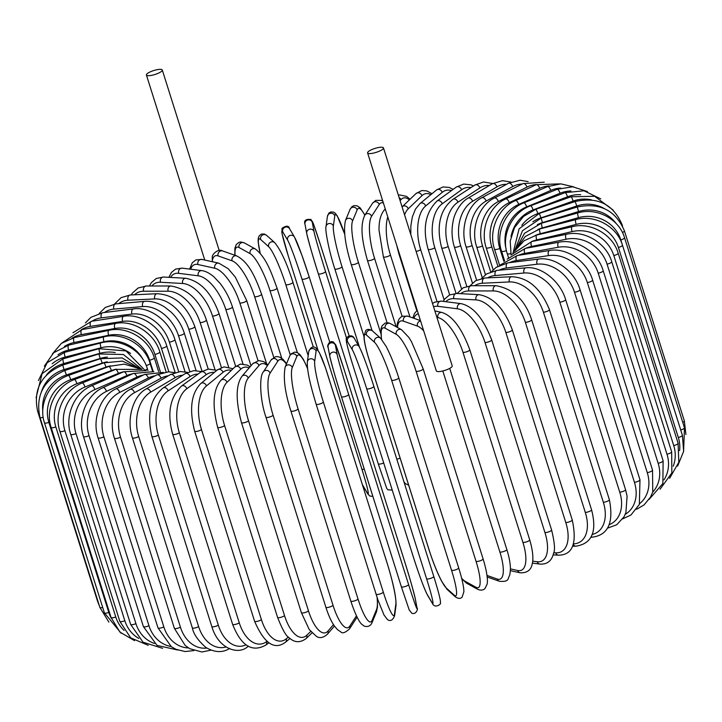 <?xml version="1.0" encoding="UTF-8"?>
<svg xmlns="http://www.w3.org/2000/svg" width="722" height="722" viewBox="0 0 722 722"><rect width="100%" height="100%" fill="white"/><g stroke="black" fill="none" stroke-linecap="round" stroke-linejoin="round"><path stroke-width="1.08" d="M151.277 71.433A8.321 2.067 162.5 0 1 162.288 70.016A8.321 2.067 162.5 0 1 157.432 73.599A8.321 2.067 162.5 0 1 146.422 75.016A8.321 2.067 162.5 0 1 151.277 71.433M273.764 357.399L254.631 296.706A34.033 10.352 -112.2 0 0 232.114 260.832L218.116 255.904A34.033 10.352 -112.2 0 0 212.313 260.543L212.71 261.806M212.313 260.543L212.277 257.014C211.79 254.893 217.927 248.088 222.71 250.976A3.781 3.475 109.4 0 0 218.116 255.904M372.453 149.319A8.321 2.067 162.5 0 1 383.463 147.893A8.321 2.067 162.5 0 1 378.617 151.485A8.321 2.067 162.5 0 1 367.597 152.902A8.321 2.067 162.5 0 1 372.453 149.319M383.463 147.893L452.207 365.901A8.321 2.067 162.5 0 1 447.351 369.493A8.321 2.067 162.5 0 1 436.332 370.909L367.597 152.902M124.843 620.749A3.781 0.939 162.5 0 1 119.834 621.389L59.908 431.332A3.781 0.939 -17.5 0 0 64.917 430.691L124.843 620.749A34.033 31.299 109.4 0 0 138.768 638.41M59.908 431.332C53.536 412.948 64.339 389.672 82.191 383.003A3.781 1.146 67.8 0 1 85.025 387.001A34.033 31.299 109.4 0 0 64.917 430.691M82.191 383.003L115.547 369.402A3.781 1.146 67.8 0 1 118.381 373.4L85.025 387.001M146.358 370.585L123.706 371.749A34.033 31.299 109.4 0 0 118.381 373.4M116.215 369.141A34.033 32.084 118.9 0 0 111.396 370.567L76.938 383.689A34.033 32.084 118.9 0 0 55.847 426.946L115.773 617.003A3.781 0.939 162.5 0 1 111.062 617.527L119.978 632.147L134.536 640.631M115.773 617.003A34.033 32.084 118.9 0 0 124.121 630.432M111.062 617.527L51.145 427.469A3.781 0.939 -17.5 0 0 55.847 426.946M138.723 368.428L124.22 364.114L108.941 366.424A3.781 0.839 69.1 0 1 111.396 370.567M108.941 366.424L74.492 379.546A3.781 0.839 69.1 0 1 76.938 383.689M110.574 365.846A34.033 32.625 132.1 0 0 105.999 367.119L70.72 379.664A34.033 32.625 132.1 0 0 48.879 422.397L108.805 612.455A3.781 0.939 162.5 0 1 104.401 612.87L121.233 633.329M108.805 612.455A34.033 32.625 132.1 0 0 111.323 618.321M104.401 612.87L44.475 422.812A3.781 0.939 -17.5 0 0 48.879 422.397M138.985 368.518L122.406 361.126L103.941 362.832A3.781 0.532 70.4 0 1 105.999 367.119M103.941 362.832L68.653 375.377A3.781 0.532 70.4 0 1 70.72 379.664M102.704 607.491A3.781 0.939 162.5 0 1 99.889 607.437L108.851 622.102M107.181 361.848A34.033 32.914 149.5 0 0 102.253 363.085L66.406 374.953A34.033 32.914 149.5 0 0 42.797 411.17M99.889 607.437L39.963 417.388A3.781 0.939 -17.5 0 0 43.203 417.334M140.221 368.96L122.171 357.932L100.575 358.672L102.253 363.085M100.575 358.672L64.727 370.53L66.406 374.953M98.039 601.561A3.781 0.939 162.5 0 1 97.569 601.291L99.446 606.047M107.361 357.083A34.033 32.95 169.4 0 0 100.159 358.491L64.032 369.592A34.033 32.95 169.4 0 0 41.533 391.459M97.569 601.291L37.643 411.233A3.781 0.939 -17.5 0 0 38.645 411.54M142.135 369.502L123.372 354.511L98.878 353.951L100.159 358.491M98.878 353.951L62.742 365.052L64.032 369.592M115.24 352.553A34.033 32.743 -172.1 0 0 99.762 353.374L63.608 363.626A34.033 32.743 -172.1 0 0 46.334 375.106M144.707 370.079L126.007 350.919L98.869 348.717L99.762 353.374M98.869 348.717L62.724 358.96L63.608 363.626M130.592 353.455A34.033 32.282 -157.6 0 0 101.035 347.769L65.151 357.092A34.033 32.282 -157.6 0 0 52.228 363.753M147.965 370.648L147.315 368.581A3.781 0.939 162.5 0 1 145.14 370.196M147.315 368.581C141.999 349.872 119.518 337.517 100.538 343.004A3.781 0.74 75.4 0 0 101.035 347.769M100.538 343.004L64.655 352.318A3.781 0.74 75.4 0 0 65.151 357.092M143.407 360.116A34.033 31.578 -147.1 0 0 103.995 341.723L68.635 350.044A34.033 31.578 -147.1 0 0 57.977 354.755M152.613 371.343L150.095 363.365A3.781 0.939 162.5 0 1 146.214 365.558M150.095 363.365C144.77 344.647 122.496 331.903 103.896 336.858A3.781 1.056 76.8 0 0 103.995 341.723M103.896 336.858L68.536 345.179A3.781 1.056 76.8 0 0 68.635 350.044M153.163 371.478L149.607 360.197A34.033 30.631 -139.4 0 0 108.598 335.288L74.05 342.535A34.033 30.631 -139.4 0 0 64.393 346.425M158.632 371.595L154.291 357.805A3.781 0.939 162.5 0 1 149.607 360.197M154.291 357.805C148.949 339.078 126.973 325.929 108.896 330.333A3.781 1.354 78.1 0 0 108.598 335.288M108.896 330.333L74.339 337.58A3.781 1.354 78.1 0 0 74.05 342.535M160.347 371.776L154.878 354.412A34.033 29.449 -133.8 0 0 114.825 328.492L81.342 334.629A34.033 29.449 -133.8 0 0 72.056 338.149M166.15 371.947L159.851 351.966A3.781 0.939 162.5 0 1 154.878 354.412M159.851 351.966C154.481 333.203 132.929 319.647 115.511 323.465A3.781 1.643 79.6 0 0 114.825 328.492M115.511 323.465L82.028 329.602A3.781 1.643 79.6 0 0 81.342 334.629M168.876 371.83L161.484 348.383A34.033 28.05 -129.4 0 0 122.623 321.407L90.458 326.38A34.033 28.05 -129.4 0 0 81.225 329.755M175.121 372.471L166.746 345.883A3.781 0.939 162.5 0 1 165.139 347.246A3.781 0.939 162.5 0 1 161.484 348.383M166.746 345.883C161.34 327.075 140.312 313.077 123.697 316.308A3.781 1.922 81.2 0 0 122.623 321.407M123.697 316.308L91.532 321.281A3.781 1.922 81.2 0 0 90.458 326.38M178.695 371.677L169.381 342.138A34.033 26.434 -125.9 0 0 131.927 314.079L101.324 317.851A34.033 26.434 -125.9 0 0 92.028 321.209M185.076 371.821L174.914 339.602A3.781 0.939 162.5 0 1 173.181 341.028A3.781 0.939 162.5 0 1 169.381 342.138M174.914 339.602C169.48 320.739 149.066 306.29 133.389 308.935A3.781 2.193 83 0 0 131.927 314.079M133.389 308.935L102.795 312.698A3.781 2.193 83 0 0 101.324 317.851M189.76 371.424L178.505 335.73A34.033 24.611 -123.1 0 0 142.667 306.57L113.868 309.106A34.033 24.611 -123.1 0 0 104.546 312.482M196.086 370.548L184.3 333.167A3.781 0.939 162.5 0 1 182.422 334.656A3.781 0.939 162.5 0 1 178.505 335.73M184.3 333.167C181.673 325.044 177.251 318.005 171.042 312.057L164.472 306.904C157.613 302.653 150.961 300.803 144.526 301.381A3.781 2.437 85 0 0 142.667 306.57M144.526 301.381L115.728 303.908A3.781 2.437 85 0 0 113.868 309.106M202.052 371.27L188.794 329.214A34.033 22.608 -120.7 0 0 154.77 298.926L127.993 300.208A34.033 22.608 -120.7 0 0 118.724 303.646M208.207 369.077L194.832 326.633A3.781 0.939 162.5 0 1 192.819 328.185A3.781 0.939 162.5 0 1 188.794 329.214M194.832 326.633C188.623 310.135 177.747 294.856 157.026 293.71A3.781 2.662 87.3 0 0 154.77 298.926M157.026 293.71L130.24 294.991A3.781 2.662 87.3 0 0 127.993 300.208M214.994 369.691L200.165 322.635A34.033 20.433 -118.6 0 0 168.145 291.219L143.579 291.237A34.033 20.433 -118.6 0 0 134.5 294.784M221.401 367.552L206.429 320.054A3.781 0.939 162.5 0 1 204.272 321.66A3.781 0.939 162.5 0 1 200.165 322.635M206.429 320.054C199.732 300.253 187.855 288.899 170.798 285.984A3.781 2.879 89.9 0 0 168.145 291.219M170.798 285.984L146.232 286.011A3.781 2.879 89.9 0 0 143.579 291.237M228.603 367.02L212.53 316.046A34.033 18.095 -116.8 0 0 182.675 283.493L160.519 282.248A34.033 18.095 -116.8 0 0 151.8 286.002M235.652 366.307L218.992 313.465A3.781 0.939 162.5 0 1 216.69 315.135A3.781 0.939 162.5 0 1 212.53 316.046M218.992 313.465C211.492 292.852 200.409 281.12 185.744 278.268A3.781 3.059 93.2 0 0 182.675 283.493M185.744 278.268L163.587 277.031A3.781 3.059 93.2 0 0 160.519 282.248M242.962 363.942L225.796 309.494A34.033 15.622 -115.1 0 0 198.261 275.813L178.686 273.322A34.033 15.622 -115.1 0 0 170.536 277.419M250.994 365.756L232.448 306.931A3.781 0.939 162.5 0 1 229.993 308.664A3.781 0.939 162.5 0 1 225.796 309.494M232.448 306.931C229.551 297.969 225.345 290.018 219.831 283.078L213.902 276.842C209.434 273.078 205.4 271.012 201.781 270.633A3.781 3.222 97.3 0 0 198.261 275.813M201.781 270.633L182.206 268.142A3.781 3.222 97.3 0 0 178.686 273.322M258.025 360.639L239.866 303.032A34.033 13.032 -113.6 0 0 214.786 268.241L197.936 264.514A34.033 13.032 -113.6 0 0 190.662 269.216M266.553 363.545L246.671 300.496A3.781 0.939 162.5 0 1 244.072 302.283A3.781 0.939 162.5 0 1 239.866 303.032M246.671 300.496L235.327 277.122L228.17 268.683L218.802 263.151A3.781 3.366 102.5 0 0 214.786 268.241M218.802 263.151L201.952 259.424A3.781 3.366 102.5 0 0 197.936 264.514M222.71 250.976L236.708 255.904A3.781 3.475 109.4 0 0 232.114 260.832M236.708 255.904C249.036 262.339 255.507 277.582 261.572 294.215A3.781 0.939 162.5 0 1 258.819 296.047A3.781 0.939 162.5 0 1 254.631 296.706M290.262 354.917L269.974 290.569A34.033 7.581 -110.9 0 0 250.128 253.639L239.09 247.547A34.033 7.581 -110.9 0 0 235.074 255.326M297.365 352.634L277.022 288.123A3.781 0.939 162.5 0 1 274.116 290.009A3.781 0.939 162.5 0 1 269.974 290.569M277.022 288.123C271.174 271.932 266.075 257.42 255.398 249.018A3.781 3.565 118.9 0 0 250.128 253.639M255.398 249.018L244.361 242.917A3.781 3.565 118.9 0 0 239.09 247.547M308.186 355.711L285.786 284.658A34.033 4.756 -109.6 0 0 268.674 246.725L260.678 239.505A34.033 4.756 -109.6 0 0 260.281 253.449M292.843 282.149A3.781 0.939 162.5 0 1 292.915 282.266A3.781 0.939 162.5 0 1 289.856 284.215A3.781 0.939 162.5 0 1 285.786 284.658M313.348 347.065L292.915 282.266C287.004 263.512 280.939 250.308 274.739 242.664A3.781 3.628 132.1 0 0 268.674 246.725M274.739 242.664L266.743 235.444A3.781 3.628 132.1 0 0 260.678 239.505M362.498 484.958L362.814 485.527A3.781 3.655 -30.5 0 1 362.489 484.796L367.381 493.072A34.033 1.895 -108.3 0 0 361.866 469.083L301.94 279.026A34.033 1.895 -108.3 0 0 287.627 240.128L282.735 231.852A34.033 1.895 -108.3 0 0 288.249 255.841L318.032 350.278M309.142 276.761L329.755 342.147L309.124 276.707A3.781 0.939 162.5 0 1 305.911 278.701A3.781 0.939 162.5 0 1 301.94 279.026M294.793 237.755A34.033 1.895 71.7 0 1 309.106 276.652A3.781 0.939 162.5 0 1 309.124 276.707L301.778 254.884L294.468 237.024A3.781 3.655 149.5 0 0 287.627 240.128M362.814 485.527L367.706 493.812A3.781 3.655 -30.5 0 1 367.381 493.072M364.285 469.174A3.781 0.939 162.5 0 1 361.866 469.083M294.468 237.024L289.576 228.739A3.781 3.655 149.5 0 0 282.735 231.852M312.31 222.412A3.781 3.664 169.4 0 0 307.807 219.975A3.781 3.664 169.4 0 0 304.982 224.226C303.7 220.517 305.695 218.937 310.983 219.47L313.844 224.993L320.649 245.471L349.141 335.847L320.649 245.498A3.781 0.939 -17.5 0 0 320.649 245.471A34.033 0.984 72.9 0 0 312.31 222.412L314.052 231.699A34.033 0.984 72.9 0 0 325.541 271.499A3.781 0.939 162.5 0 1 322.156 273.521A3.781 0.939 162.5 0 1 318.321 273.746A34.033 0.984 -107.1 0 1 306.832 233.919M383.698 462.964A3.781 0.939 162.5 0 1 378.247 463.804L318.33 273.773M325.541 271.499L346.596 338.293M314.052 231.699A3.781 3.664 169.4 0 0 309.548 229.253A3.781 3.664 169.4 0 0 306.724 233.504C309.594 245.155 313.456 258.566 318.321 273.746A3.781 0.939 162.5 0 1 318.312 273.719L378.247 463.804A3.781 0.939 162.5 0 1 378.238 463.777L386.739 488.406L387.904 489.805L392.236 490.076M344.746 234.352A34.033 3.854 74.2 0 0 334.782 215.86L333.365 226.076A34.033 3.854 74.2 0 0 342.011 266.716L363.924 336.217M400.132 458.118A3.781 0.939 162.5 0 1 396.793 459.138M342.011 266.716A3.781 0.939 162.5 0 1 338.474 268.701A3.781 0.939 162.5 0 1 334.791 268.882A3.781 0.939 162.5 0 1 334.782 268.764M333.365 226.076A3.781 3.637 -172.1 0 0 326.01 226.591C324.873 229.506 328.925 250.85 334.791 268.882L359.502 347.255M334.782 215.86A3.781 3.637 -172.1 0 0 327.418 216.374L326.01 226.591M364.79 215.228A34.033 6.688 75.4 0 0 357.146 209.876L352.589 220.941A34.033 6.688 75.4 0 0 358.41 262.357L380.792 333.356M358.41 262.357A3.781 0.939 162.5 0 1 354.728 264.288A3.781 0.939 162.5 0 1 351.208 264.423L372.065 330.568M352.589 220.941A3.781 3.583 -157.6 0 0 345.504 220.436C343.248 230.038 345.152 244.695 351.208 264.423M357.146 209.876A3.781 3.583 -157.6 0 0 350.062 209.362L345.504 220.436M383.418 203.062A34.033 9.476 76.8 0 0 379.24 204.488L371.577 216.329A34.033 9.476 76.8 0 0 374.592 258.431L396.125 326.741M374.592 258.431A3.781 0.939 162.5 0 1 370.81 260.317A3.781 0.939 162.5 0 1 367.444 260.398L387.082 322.689M371.577 216.329A3.781 3.511 -147.1 0 0 364.863 215.111C359.339 226.528 362.706 243.224 367.444 260.398M379.24 204.488A3.781 3.511 -147.1 0 0 372.534 203.27L364.863 215.111M387.786 216.934A34.033 12.193 78.1 0 0 390.44 254.992L409.961 316.913M409.41 199.868A34.033 12.193 78.1 0 0 400.89 199.759L400.105 200.671M390.44 254.992A3.781 0.939 162.5 0 1 386.586 256.806A3.781 0.939 162.5 0 1 383.382 256.851L402.136 316.353M385.458 209.542A3.781 3.402 -139.4 0 0 383.842 210.544C379.348 216.744 378.987 224.461 379.023 230.264L383.382 256.851M400.89 199.759A3.781 3.402 -139.4 0 0 399.104 197.503M430.853 194.66A34.033 14.819 79.6 0 0 421.937 195.707L408.246 208.811A34.033 14.819 79.6 0 0 404.582 214.867M399.51 254.099A3.781 0.939 162.5 0 1 398.887 253.801L416.802 310.622M408.246 208.811A3.781 3.276 -133.8 0 0 402.28 206.691L402.073 206.898M421.937 195.707A3.781 3.276 -133.8 0 0 415.971 193.586L402.28 206.691M451.43 190.608A34.033 17.328 81.2 0 0 442.207 192.368L425.655 205.96A34.033 17.328 81.2 0 0 420.673 249.641L436.972 301.336M420.673 249.641A3.781 0.939 162.5 0 1 416.116 251.437M425.655 205.96A3.781 3.114 -129.4 0 0 420.042 203.532L415.466 209.118L412.334 216.961L410.845 226.022L410.791 234.56M442.207 192.368A3.781 3.114 -129.4 0 0 436.593 189.94L420.042 203.532M470.997 187.576A34.033 19.711 83 0 0 461.566 189.778L442.27 203.748A34.033 19.711 83 0 0 434.815 247.763L449.671 294.865M434.815 247.763A3.781 0.939 162.5 0 1 430.89 249.352A3.781 0.939 162.5 0 1 428.155 249.28L444.111 299.883M442.27 203.748A3.781 2.933 -125.9 0 0 436.99 201.059C425.312 212.737 422.361 228.811 428.155 249.28M461.566 189.778A3.781 2.933 -125.9 0 0 456.286 187.088L436.99 201.059M489.39 185.491A34.033 21.94 85 0 0 479.85 187.937L457.965 202.187A34.033 21.94 85 0 0 448.182 246.455L461.538 288.836M448.182 246.455A3.781 0.939 162.5 0 1 444.274 247.944A3.781 0.939 162.5 0 1 441.693 247.845L456.06 293.421M457.965 202.187A3.781 2.735 -123.1 0 0 453.019 199.272C437.731 211.275 437.081 230.48 441.693 247.845M479.85 187.937A3.781 2.735 -123.1 0 0 474.914 185.022L453.019 199.272M506.51 184.318A34.033 23.997 87.3 0 0 496.935 186.881L472.612 201.294A34.033 23.997 87.3 0 0 460.645 245.706L472.441 283.123M460.645 245.706A3.781 0.939 162.5 0 1 456.791 247.105A3.781 0.939 162.5 0 1 454.364 246.969L466.773 286.336M472.612 201.294A3.781 2.509 -120.7 0 0 468.009 198.171C459.345 203.026 453.985 215.337 453.317 220.4C451.331 229.334 451.674 238.188 454.364 246.969M496.935 186.881A3.781 2.509 -120.7 0 0 492.323 183.749L468.009 198.171M522.223 184.011A34.033 25.875 89.9 0 0 512.674 186.601L486.114 201.068A34.033 25.875 89.9 0 0 472.125 245.534L482.26 277.681M472.125 245.534A3.781 0.939 162.5 0 1 468.352 246.843A3.781 0.939 162.5 0 1 466.06 246.68L476.619 280.172M486.114 201.068A3.781 2.274 -118.6 0 0 481.845 197.756C467.865 204.552 459.688 228.089 466.06 246.68M512.674 186.601A3.781 2.274 -118.6 0 0 508.405 183.28L481.845 197.756M536.446 184.561A34.033 27.562 93.2 0 0 526.952 187.106L498.351 201.519A34.033 27.562 93.2 0 0 482.531 245.94L490.689 271.824M482.531 245.94A3.781 0.939 162.5 0 1 478.848 247.141A3.781 0.939 162.5 0 1 476.71 246.951L485.464 274.721M498.351 201.519A3.781 2.013 -116.8 0 0 494.435 198.018C479.318 204.895 470.347 228.432 476.71 246.951M526.952 187.106A3.781 2.013 -116.8 0 0 523.035 183.605L494.435 198.018M549.225 185.915A34.033 29.033 97.3 0 0 539.668 188.388L509.245 202.647A34.033 29.033 97.3 0 0 491.781 246.915L497.882 266.247M491.781 246.915A3.781 0.939 162.5 0 1 486.222 247.808L493.189 269.911M509.245 202.647A3.781 1.733 -115.1 0 0 505.689 198.974C489.534 205.842 479.859 229.334 486.222 247.808M539.668 188.388A3.781 1.733 -115.1 0 0 536.103 184.715L505.689 198.974M560.633 188.063A34.033 30.279 102.5 0 0 550.724 190.446L518.712 204.425A34.033 30.279 102.5 0 0 499.814 248.458L503.902 261.427M499.814 248.458A3.781 0.939 162.5 0 1 494.525 249.225L499.597 265.308M518.712 204.425A3.781 1.444 -113.6 0 0 515.508 200.59C498.442 207.394 488.153 230.805 494.525 249.225M550.724 190.446A3.781 1.444 -113.6 0 0 547.52 186.61L515.508 200.59M570.922 190.96A34.033 31.299 109.4 0 0 560.028 193.252L526.672 206.862A34.033 31.299 109.4 0 0 506.104 248.973M506.429 250.606A3.781 0.939 162.5 0 1 501.555 251.193L504.606 260.868M526.672 206.862A3.781 1.146 -112.2 0 0 523.838 202.864C505.987 209.533 495.184 232.809 501.555 251.193M560.028 193.252A3.781 1.146 -112.2 0 0 557.194 189.263L523.838 202.864M580.714 194.696A34.033 32.084 118.9 0 0 567.51 196.799L533.062 209.921A34.033 32.084 118.9 0 0 510.996 236.753M510.761 253.584A3.781 0.939 162.5 0 1 507.259 253.711L508.487 257.583M533.062 209.921A3.781 0.839 -110.9 0 0 530.616 205.779C512.106 212.25 500.887 235.327 507.259 253.711M567.51 196.799A3.781 0.839 -110.9 0 0 565.064 192.657L530.616 205.779M591.381 199.832A34.033 32.625 132.1 0 0 573.124 201.05L537.845 213.595A34.033 32.625 132.1 0 0 521.826 225.228M537.845 213.595A3.781 0.532 -109.6 0 0 535.778 209.308L523.468 216.465L514.506 227.62L510.192 241.13L511.113 255.047M573.124 201.05A3.781 0.532 -109.6 0 0 571.057 196.763L535.778 209.308M622.021 225.111A3.781 0.939 -17.5 0 0 622.111 224.777L622.554 226.166M604.323 208.586A34.033 32.914 149.5 0 0 576.815 205.978L540.977 217.845A34.033 32.914 149.5 0 0 532.845 221.753M540.977 217.845L539.298 213.423L519.127 228.82L513.044 252.962M576.815 205.978L575.145 201.555L539.298 213.423M685.9 434.518L684.357 420.98A3.781 0.939 162.5 0 1 682.75 422.343M622.418 232.475A3.781 0.939 -17.5 0 0 624.431 230.923L684.357 420.98M616.308 223.712A34.033 32.95 169.4 0 0 578.566 211.537L542.43 222.638A34.033 32.95 169.4 0 0 537.348 224.641M542.43 222.638L541.148 218.089L522.475 230.724L514.461 251.301M578.566 211.537L577.284 206.997L541.148 218.089M684.474 427.812A3.781 0.939 162.5 0 1 680.729 429.969L620.803 239.912A3.781 0.939 -17.5 0 0 624.548 237.755L684.474 427.812L683.581 451.674M680.963 430.763A34.033 32.743 -172.1 0 0 680.729 429.969M620.803 239.912A34.033 32.743 -172.1 0 0 578.358 217.692L542.204 227.944A34.033 32.743 -172.1 0 0 537.737 229.551M542.204 227.944L541.319 223.279L524.533 233.278L515.382 250.065M578.358 217.692L577.465 213.035L541.319 223.279M682.389 435.267A3.781 0.939 162.5 0 1 678.319 437.505L618.402 247.456A3.781 0.939 -17.5 0 0 622.463 245.209L682.389 435.267L683.635 451.322L677.642 466.069M679.61 450.6A34.033 32.282 -157.6 0 0 678.319 437.505M618.402 247.456A34.033 32.282 -157.6 0 0 576.183 224.398L540.3 233.711A34.033 32.282 -157.6 0 0 535.652 235.291M540.3 233.711A3.781 0.74 -104.6 0 1 539.803 228.946L525.282 236.473L515.806 249.388M576.183 224.398A3.781 0.74 -104.6 0 1 575.687 219.632L539.803 228.946M678.102 443.29A3.781 0.939 162.5 0 1 673.734 445.609L613.808 255.552A3.781 0.939 -17.5 0 0 618.185 253.232L678.102 443.29L678.815 462.27L669.619 478.298M673.22 466.231A34.033 31.578 -147.1 0 0 673.734 445.609M613.808 255.552A34.033 31.578 -147.1 0 0 572.077 231.6L536.726 239.912A34.033 31.578 -147.1 0 0 531.609 241.581M536.726 239.912A3.781 1.056 -103.2 0 1 536.626 235.047L524.037 240.787L514.93 250.805M572.077 231.6A3.781 1.056 -103.2 0 1 571.977 226.735L536.626 235.047M671.668 451.819A3.781 0.939 162.5 0 1 666.993 454.21L607.067 264.153A3.781 0.939 -17.5 0 0 611.742 261.761L671.668 451.819L671.848 472.946L660.052 489.236M663.969 479.886A34.033 30.631 -139.4 0 0 666.993 454.21M607.067 264.153A34.033 30.631 -139.4 0 0 566.057 239.235L531.5 246.491A34.033 30.631 -139.4 0 0 525.824 248.287M531.5 246.491A3.781 1.354 -101.9 0 1 531.798 241.536L512.042 254.288M566.057 239.235A3.781 1.354 -101.9 0 1 566.355 234.289L531.798 241.536M663.121 460.789A3.781 0.939 162.5 0 1 658.148 463.244L598.222 273.187A3.781 0.939 -17.5 0 0 603.195 270.741L663.121 460.789L662.859 483.559L649.051 499.462M652.688 492.178A34.033 29.449 -133.8 0 0 658.148 463.244M598.222 273.187A34.033 29.449 -133.8 0 0 558.169 247.267L524.686 253.395A34.033 29.449 -133.8 0 0 518.432 255.326M524.686 253.395A3.781 1.643 -100.4 0 1 525.372 248.368L507.142 259.144M558.169 247.267A3.781 1.643 -100.4 0 1 558.855 242.231L525.372 248.368M652.535 470.139A3.781 0.939 162.5 0 1 650.928 471.502A3.781 0.939 162.5 0 1 647.273 472.639L587.347 282.582A3.781 0.939 -17.5 0 0 591.002 281.454A3.781 0.939 -17.5 0 0 592.609 280.082L652.535 470.139L652.751 492.007L650.432 497.259L644.042 504.922L636.623 509.281M639.719 503.577A34.033 28.05 -129.4 0 0 647.273 472.639M587.347 282.582A34.033 28.05 -129.4 0 0 548.485 255.615L516.32 260.579A34.033 28.05 -129.4 0 0 509.524 262.637M516.32 260.579A3.781 1.922 -98.8 0 1 517.394 255.489L500.337 264.956M548.485 255.615A3.781 1.922 -98.8 0 1 549.559 250.516L517.394 255.489M639.981 479.796A3.781 0.939 162.5 0 1 638.239 481.222A3.781 0.939 162.5 0 1 634.439 482.323L574.522 292.275A3.781 0.939 -17.5 0 0 578.313 291.165A3.781 0.939 -17.5 0 0 580.055 289.739L639.981 479.796L639.349 504.47L630.929 515.012L622.761 518.838M625.225 514.353A34.033 26.434 -125.9 0 0 634.439 482.323M574.522 292.275A34.033 26.434 -125.9 0 0 537.069 264.216L506.465 267.979A34.033 26.434 -125.9 0 0 499.182 270.172M506.465 267.979A3.781 2.193 -97 0 1 507.936 262.835L496.213 267.339L491.79 271.427M537.069 264.216A3.781 2.193 -97 0 1 538.531 259.072L507.936 262.835M625.559 489.678A3.781 0.939 162.5 0 1 623.682 491.168A3.781 0.939 162.5 0 1 619.765 492.233L559.839 302.184A3.781 0.939 -17.5 0 0 563.756 301.11A3.781 0.939 -17.5 0 0 565.633 299.621L625.559 489.678L627.084 496.158L625.902 512.593L624.025 516.817L616.732 524.741L607.464 528.17M609.305 524.65A34.033 24.611 -123.1 0 0 619.765 492.233M559.839 302.184A34.033 24.611 -123.1 0 0 524.001 273.015L495.202 275.551A34.033 24.611 -123.1 0 0 487.521 277.88M495.202 275.551A3.781 2.437 -95 0 1 497.061 270.362L486.601 273.927L481.637 278.412M524.001 273.015A3.781 2.437 -95 0 1 525.86 267.826L497.061 270.362M609.377 499.714A3.781 0.939 162.5 0 1 607.364 501.258A3.781 0.939 162.5 0 1 603.339 502.286L543.413 312.229A3.781 0.939 -17.5 0 0 547.438 311.2A3.781 0.939 -17.5 0 0 549.451 309.657L609.377 499.714C613.89 522.89 608.023 535.39 591.76 537.222A3.781 2.662 87.3 0 1 590.876 537.051M592.04 534.506A34.033 22.608 -120.7 0 0 603.339 502.286M543.413 312.229A34.033 22.608 -120.7 0 0 509.398 281.941L482.612 283.232A34.033 22.608 -120.7 0 0 474.643 285.722M482.612 283.232A3.781 2.662 -92.7 0 1 484.859 278.006L475.654 280.714L470.049 285.777M509.398 281.941A3.781 2.662 -92.7 0 1 511.645 276.725L484.859 278.006M591.562 509.822A3.781 0.939 162.5 0 1 589.405 511.438A3.781 0.939 162.5 0 1 585.298 512.412L525.381 322.355A3.781 0.939 -17.5 0 0 529.488 321.38A3.781 0.939 -17.5 0 0 531.645 319.765L591.562 509.822C597.238 531.636 591.977 543.765 575.768 546.202A3.781 2.879 89.9 0 1 573.322 544.415M573.503 543.865A34.033 20.433 -118.6 0 0 585.298 512.412M525.381 322.355A34.033 20.433 -118.6 0 0 493.361 290.93L468.795 290.948A34.033 20.433 -118.6 0 0 460.681 293.655M468.795 290.948A3.781 2.879 -90.1 0 1 471.448 285.722L463.253 287.753L457.179 293.466M493.361 290.93A3.781 2.879 -90.1 0 1 496.014 285.704L471.448 285.722M572.248 519.939A3.781 0.939 162.5 0 1 569.947 521.609A3.781 0.939 162.5 0 1 565.786 522.52L505.86 332.463A3.781 0.939 -17.5 0 0 510.021 331.551A3.781 0.939 -17.5 0 0 512.331 329.882L572.248 519.939C577.23 543.377 572.618 555.128 558.413 555.182A3.781 3.059 93.2 0 1 555.759 552.844A34.033 18.095 -116.8 0 0 565.786 522.52M553.711 552.736L555.759 552.844M505.86 332.463A34.033 18.095 -116.8 0 0 476.006 299.901L453.849 298.664A34.033 18.095 -116.8 0 0 445.781 301.688M453.849 298.664A3.781 3.059 -86.8 0 1 456.927 293.448L449.526 294.937L444.716 299.016L443.236 301.363M476.006 299.901A3.781 3.059 -86.8 0 1 479.074 294.684L456.927 293.448M551.59 529.984A3.781 0.939 162.5 0 1 549.135 531.708A3.781 0.939 162.5 0 1 544.939 532.547L485.013 342.49A3.781 0.939 -17.5 0 0 489.209 341.65A3.781 0.939 -17.5 0 0 491.664 339.927L551.59 529.984C554.595 542.339 555.263 550.092 553.593 553.242C551.716 560.985 547.114 564.595 539.794 564.072A3.781 3.222 97.3 0 1 537.231 561.743A34.033 15.622 -115.1 0 0 544.939 532.547M532.674 561.165L537.231 561.743M485.013 342.49A34.033 15.622 -115.1 0 0 457.477 308.799L437.902 306.308A34.033 15.622 -115.1 0 0 433.579 306.841M437.902 306.308A3.781 3.222 -82.7 0 1 441.422 301.137L434.752 302.112L432.532 303.511M457.477 308.799A3.781 3.222 -82.7 0 1 460.997 303.628L441.422 301.137M529.722 539.866A3.781 0.939 162.5 0 1 527.123 541.653A3.781 0.939 162.5 0 1 522.918 542.403L462.992 352.345A3.781 0.939 -17.5 0 0 467.197 351.596A3.781 0.939 -17.5 0 0 469.805 349.809L529.722 539.866C534.145 554.857 532.836 561.96 532.132 564.207C530.986 570.227 526.961 573.087 520.048 572.79A3.781 3.366 102.5 0 1 517.665 570.497A34.033 13.032 -113.6 0 0 522.918 542.403M510.445 568.9L517.665 570.497M418.318 313.772A34.033 13.032 -113.6 0 0 413.877 318.285M462.992 352.345A34.033 13.032 -113.6 0 0 437.911 317.554L436.891 317.328M437.911 317.554A3.781 3.366 -77.5 0 1 441.927 312.464L434.861 310.902M486.989 575.434L497.214 579.035A34.033 10.352 -112.2 0 0 499.895 552.032L442.803 370.955M423.733 330.938A34.033 10.352 -112.2 0 0 417.46 326.091L403.463 321.164A34.033 10.352 -112.2 0 0 397.434 327.463M449.716 368.373L506.835 549.532A3.781 0.939 162.5 0 1 504.082 551.373A3.781 0.939 162.5 0 1 499.895 552.032M497.214 579.035A3.781 3.475 109.4 0 0 499.29 581.237C504.813 581.842 507.828 580.885 508.315 578.385L509.903 574.504L510.445 569.171C510.418 563.72 509.218 557.167 506.835 549.532M403.463 321.164A3.781 3.475 -70.6 0 1 408.047 316.236L402.425 316.236L400.918 317.084L399.031 319.088L397.434 322.978L396.919 327.174M417.46 326.091A3.781 3.475 -70.6 0 1 420.601 321.001M483.09 558.891A3.781 0.939 162.5 0 1 480.184 560.786A3.781 0.939 162.5 0 1 476.042 561.337L416.116 371.279A3.781 0.939 -17.5 0 0 420.258 370.729A3.781 0.939 -17.5 0 0 423.173 368.834L483.09 558.891C488.018 575.091 487.675 582.112 487.079 584.197L484.931 588.647C483.018 590.343 480.59 590.56 477.639 589.296A3.781 3.565 118.9 0 1 476.024 587.293A34.033 7.581 -110.9 0 0 476.042 561.337M461.629 578.205A34.033 7.581 -110.9 0 0 464.986 581.201L476.024 587.293M416.116 371.279A34.033 7.581 -110.9 0 0 396.27 334.349L385.232 328.257A34.033 7.581 -110.9 0 0 381.595 339.268M464.986 581.201A3.781 3.565 118.9 0 0 466.602 583.196L477.639 589.296M385.232 328.257A3.781 3.565 -61.1 0 1 390.503 323.637L388.626 322.878L385.106 323.059L382.001 325.911L381.063 328.736L381.369 339.015M396.27 334.349A3.781 3.565 -61.1 0 1 401.54 329.728L390.503 323.637M458.596 567.763A3.781 0.939 162.5 0 1 458.678 567.88A3.781 0.939 162.5 0 1 455.609 569.829A3.781 0.939 162.5 0 1 451.539 570.272L391.613 380.214A3.781 0.939 -17.5 0 0 395.683 379.772A3.781 0.939 -17.5 0 0 398.752 377.823A3.781 0.939 -17.5 0 0 398.67 377.705M391.613 380.214A34.033 4.756 -109.6 0 0 374.51 342.273L366.514 335.062A34.033 4.756 -109.6 0 0 369.24 360.007L429.157 550.065A34.033 4.756 -109.6 0 0 446.268 587.997L454.264 595.217A34.033 4.756 -109.6 0 0 451.539 570.272M454.264 595.217A3.781 3.628 132.1 0 0 455.257 596.769C458.118 598.737 460.392 598.881 462.098 597.211L463.903 591.625L463.714 588.773C463.091 583.557 461.403 576.589 458.678 567.88L398.752 377.823C394.817 365.531 390.629 355.089 386.189 346.488L380.575 338.212L372.579 331.001A3.781 3.628 -47.9 0 0 366.514 335.062M446.268 587.997A3.781 3.628 132.1 0 0 447.261 589.549L455.257 596.769M369.24 360.007A3.781 0.939 162.5 0 1 369.159 359.89L429.085 549.947C433.019 562.239 437.207 572.681 441.647 581.273L447.261 589.549M374.51 342.273A3.781 3.628 -47.9 0 1 380.575 338.212M373.861 386.423L433.751 576.373A3.781 0.939 162.5 0 1 433.769 576.427A3.781 0.939 162.5 0 1 430.547 578.421A3.781 0.939 162.5 0 1 426.585 578.746L366.659 388.689A3.781 0.939 -17.5 0 0 370.63 388.364A3.781 0.939 -17.5 0 0 373.843 386.369A3.781 0.939 -17.5 0 0 373.825 386.315A34.033 1.895 71.7 0 0 359.511 347.417M366.659 388.689A34.033 1.895 -108.3 0 0 352.345 349.791L347.453 341.515A34.033 1.895 -108.3 0 0 352.968 365.503L412.894 555.561A34.033 1.895 -108.3 0 0 427.207 594.459L432.099 602.735A34.033 1.895 -108.3 0 0 426.585 578.746M432.099 602.735A3.781 3.655 149.5 0 0 432.424 603.475C434.852 609.043 441.945 603.854 440.33 602.744C440.763 601.724 440.267 597.455 433.769 576.427L373.843 386.369C367.534 366.668 362.652 353.437 359.186 346.686L354.294 338.401A3.781 3.655 -30.5 0 0 347.453 341.515M427.207 594.459A3.781 3.655 149.5 0 0 427.532 595.19L432.424 603.475M352.968 365.503A3.781 0.939 162.5 0 1 352.95 365.449L412.876 555.507C419.184 575.208 424.067 588.439 427.532 595.19M352.345 349.791A3.781 3.655 -30.5 0 1 359.186 346.686M329.936 356.858A34.033 0.984 -107.1 0 0 341.425 396.658A3.781 0.939 -17.5 0 0 341.434 396.685L401.351 586.742L409.239 610.027L411.793 613.222C416.504 615.072 418.264 608.032 417.018 607.987A3.781 3.664 169.4 0 0 416.919 607.581L415.168 598.294A34.033 0.984 72.9 0 0 403.688 558.494L343.762 368.437A34.033 0.984 72.9 0 0 335.423 345.351L337.165 354.637A34.033 0.984 72.9 0 0 348.654 394.438L408.571 584.495A3.781 0.939 162.5 0 1 405.186 586.517A3.781 0.939 162.5 0 1 401.351 586.742A3.781 0.939 162.5 0 1 401.351 586.715L341.443 396.712M408.571 584.495A34.033 0.984 72.9 0 0 416.919 607.581M337.165 354.637A3.781 3.664 -10.6 0 0 332.661 352.192A3.781 3.664 -10.6 0 0 329.837 356.442C332.643 367.877 336.506 381.288 341.434 396.685A3.781 0.939 -17.5 0 0 345.269 396.459A3.781 0.939 -17.5 0 0 348.654 394.438M417.018 607.987L415.276 598.709A3.781 3.664 169.4 0 0 415.168 598.294M415.276 598.709C412.47 587.275 408.607 573.864 403.679 558.467L343.753 368.41A3.781 0.939 162.5 0 1 343.762 368.437M343.753 368.41L335.874 345.125L333.32 341.93C328.6 340.08 326.849 347.12 328.086 347.165A3.781 3.664 -10.6 0 1 330.92 342.914A3.781 3.664 -10.6 0 1 335.423 345.351M316.11 404.049A3.781 0.939 -17.5 0 0 316.119 404.158L377.958 600.027L383.987 614.963L387.389 619.521C390.304 621.597 392.705 620.369 394.582 615.839A3.781 3.637 -172.1 0 0 394.447 614.305L395.864 604.088A34.033 3.854 74.2 0 0 387.218 563.449L327.292 373.391A34.033 3.854 74.2 0 0 316.11 351.145L314.693 361.361A34.033 3.854 74.2 0 0 323.339 402.001L383.265 592.058A3.781 0.939 162.5 0 1 379.718 594.035A3.781 0.939 162.5 0 1 376.045 594.215A3.781 0.939 162.5 0 1 376.036 594.107M383.265 592.058A34.033 3.854 74.2 0 0 394.447 614.305M314.693 361.361A3.781 3.637 7.9 0 0 307.337 361.866C306.913 371.992 311.263 387.931 316.119 404.158A3.781 0.939 -17.5 0 0 319.801 403.986A3.781 0.939 -17.5 0 0 323.339 402.001M394.582 615.839L395.99 605.623A3.781 3.637 -172.1 0 0 395.864 604.088M395.99 605.623C396.414 595.497 392.064 579.558 387.209 563.331L325.369 367.462L319.341 352.526L315.938 347.968C313.023 345.892 310.622 347.12 308.745 351.65A3.781 3.637 7.9 0 1 316.11 351.145M307.599 368.743A34.033 6.688 75.4 0 0 296.832 356.46L292.275 367.534A34.033 6.688 75.4 0 0 298.096 408.941L358.013 598.998A3.781 0.939 162.5 0 1 354.34 600.939A3.781 0.939 162.5 0 1 350.82 601.065C356.478 618.312 360.504 623.221 361.758 624.259L364.267 626.145C367.895 627.138 370.458 626.037 371.938 622.851A3.781 3.583 -157.6 0 0 372.029 620.478L376.586 609.404A34.033 6.688 75.4 0 0 377.092 597.473M358.013 598.998A34.033 6.688 75.4 0 0 372.029 620.478M290.912 410.809A3.781 0.939 -17.5 0 0 290.894 411.008A3.781 0.939 -17.5 0 0 294.414 410.881A3.781 0.939 -17.5 0 0 298.096 408.941M371.938 622.851L376.496 611.778A3.781 3.583 -157.6 0 0 376.586 609.404M307.545 368.346L303.285 359.24L299.928 354.547L297.419 352.661L294.757 352.074L290.966 353.933L289.748 355.955A3.781 3.583 22.4 0 1 296.832 356.46M289.748 355.955L285.19 367.029A3.781 3.583 22.4 0 1 292.275 367.534M286.399 364.096A34.033 9.476 76.8 0 0 277.744 361.271L270.082 373.121A34.033 9.476 76.8 0 0 273.096 415.213L333.013 605.271A3.781 0.939 162.5 0 1 329.241 607.157A3.781 0.939 162.5 0 1 325.875 607.247C328.42 615.225 331.254 621.471 334.376 625.992L337.49 629.665L340.721 631.831C342.318 633.717 345.242 632.761 349.466 628.943A3.781 3.511 -147.1 0 0 349.827 626.055L356.46 615.821M333.013 605.271A34.033 9.476 76.8 0 0 349.827 626.055M325.875 607.247L265.949 417.19A3.781 0.939 -17.5 0 0 269.315 417.099A3.781 0.939 -17.5 0 0 273.096 415.213M286.58 363.662L283.015 359.33L279.784 357.164L277.401 356.587L275.488 356.731L271.03 360.052A3.781 3.511 32.9 0 1 277.744 361.271M271.03 360.052L263.368 371.893A3.781 3.511 32.9 0 1 270.082 373.121M267.438 365.603A34.033 12.193 78.1 0 0 258.981 365.54L248.269 378.066A34.033 12.193 78.1 0 0 248.53 420.773L308.456 610.83A3.781 0.939 162.5 0 1 304.603 612.653A3.781 0.939 162.5 0 1 301.399 612.698L309.251 629.593L316.453 636.407C319.738 638.528 323.402 637.788 327.436 634.187A3.781 3.402 -139.4 0 0 328.023 631.01L333.474 624.638M308.456 610.83A34.033 12.193 78.1 0 0 328.023 631.01M301.399 612.698L241.473 422.641A3.781 0.939 -17.5 0 0 244.677 422.596A3.781 0.939 -17.5 0 0 248.53 420.773M267.934 364.845L263.638 361.587L258.638 360.558L252.655 363.807A3.781 3.402 40.6 0 1 258.981 365.54M252.655 363.807L241.942 376.333A3.781 3.402 40.6 0 1 248.269 378.066M249.126 367.931A34.033 14.819 79.6 0 0 240.697 369.231L227.006 382.335A34.033 14.819 79.6 0 0 224.605 425.574L284.531 615.631A3.781 0.939 162.5 0 1 280.623 617.382A3.781 0.939 162.5 0 1 277.573 617.382C282.446 629.764 286.39 636.633 289.423 637.968C294.621 642.697 300.153 642.914 306.029 638.627A3.781 3.276 -133.8 0 0 306.76 635.279L310.695 631.515M284.531 615.631A34.033 14.819 79.6 0 0 306.76 635.279M277.573 617.382L217.647 427.325A3.781 0.939 -17.5 0 0 220.697 427.325A3.781 0.939 -17.5 0 0 224.605 425.574M250.11 366.776L247.393 365.133L240.462 364.087L234.731 367.11A3.781 3.276 46.2 0 1 240.697 369.231M234.731 367.11L221.049 380.223A3.781 3.276 46.2 0 1 227.006 382.335M231.401 370.305A34.033 17.328 81.2 0 0 223.026 372.317L206.465 385.909A34.033 17.328 81.2 0 0 201.483 429.581L261.409 619.638A3.781 0.939 162.5 0 1 257.474 621.308A3.781 0.939 162.5 0 1 254.586 621.272C264.18 643.428 274.45 650.423 285.407 642.273A3.781 3.114 -129.4 0 0 286.219 638.853L288.421 637.048M261.409 619.638A34.033 17.328 81.2 0 0 286.219 638.853M254.586 621.272L194.66 431.214A3.781 0.939 -17.5 0 0 197.557 431.251A3.781 0.939 -17.5 0 0 201.483 429.581M233.062 368.716L223.964 366.884L217.412 369.89A3.781 3.114 50.6 0 1 223.026 372.317M217.412 369.89L200.851 383.481A3.781 3.114 50.6 0 1 206.465 385.909M214.353 372.399A34.033 19.711 83 0 0 206.095 374.772L186.799 388.743A34.033 19.711 83 0 0 179.354 432.758L239.271 622.815A3.781 0.939 162.5 0 1 235.345 624.404A3.781 0.939 162.5 0 1 232.61 624.331C241.076 645.793 252.113 652.724 265.714 645.125A3.781 2.933 -125.9 0 0 266.553 641.687L266.86 641.461M239.271 622.815A34.033 19.711 83 0 0 266.553 641.687M232.61 624.331L172.684 434.274A3.781 0.939 -17.5 0 0 175.419 434.346A3.781 0.939 -17.5 0 0 179.354 432.758M216.826 370.368L208.306 369.059L200.815 372.083A3.781 2.933 54.1 0 1 206.095 374.772M200.815 372.083L181.52 386.053A3.781 2.933 54.1 0 1 186.799 388.743M198.09 374.068A34.033 21.94 85 0 0 190.048 376.577L168.154 390.828A34.033 21.94 85 0 0 158.371 435.095L218.297 625.144A3.781 0.939 162.5 0 1 214.398 626.642A3.781 0.939 162.5 0 1 211.808 626.534C218.486 649.177 238.007 654.791 247.086 647.192A3.781 2.735 -123.1 0 0 247.971 645.982M218.297 625.144A34.033 21.94 85 0 0 246.085 644.8M211.808 626.534L151.882 436.485A3.781 0.939 -17.5 0 0 154.472 436.584A3.781 0.939 -17.5 0 0 158.371 435.095M201.519 371.595L193.794 370.603L185.103 373.662A3.781 2.735 56.9 0 1 190.048 376.577M185.103 373.662L163.208 387.913A3.781 2.735 56.9 0 1 168.154 390.828M182.729 375.205A34.033 23.997 87.3 0 0 174.986 377.723L150.672 392.136A34.033 23.997 87.3 0 0 138.705 436.548L198.631 626.606A3.781 0.939 162.5 0 1 194.778 628.014A3.781 0.939 162.5 0 1 192.341 627.878C193.478 633.943 197.972 640.45 205.815 647.399C214.624 652.589 222.575 652.941 229.677 648.464M198.631 626.606A34.033 23.997 87.3 0 0 226.031 646.984M192.341 627.878L132.415 437.821A3.781 0.939 -17.5 0 0 134.852 437.956A3.781 0.939 -17.5 0 0 138.705 436.548M187.395 372.372L180.338 371.523L170.383 374.601A3.781 2.509 59.3 0 1 174.986 377.723M170.383 374.601L146.07 389.014A3.781 2.509 59.3 0 1 150.672 392.136M168.406 375.774A34.033 25.875 89.9 0 0 161.051 378.193L134.491 392.669A34.033 25.875 89.9 0 0 120.502 437.135L180.428 627.192A3.781 0.939 162.5 0 1 176.655 628.492A3.781 0.939 162.5 0 1 174.363 628.33L185.193 645.468L189.715 648.681L201.853 651.984L211.05 650.152M180.428 627.192A34.033 25.875 89.9 0 0 206.817 648.049M174.363 628.33L114.437 438.272A3.781 0.939 -17.5 0 0 116.729 438.435A3.781 0.939 -17.5 0 0 120.502 437.135M174.616 372.633L168.524 371.83L156.782 374.88A3.781 2.274 61.4 0 1 161.051 378.193M156.782 374.88L130.222 389.348A3.781 2.274 61.4 0 1 134.491 392.669M155.23 375.729A34.033 27.562 93.2 0 0 148.326 377.994L119.726 392.416A34.033 27.562 93.2 0 0 103.905 436.837L163.831 626.895A3.781 0.939 162.5 0 1 160.149 628.095A3.781 0.939 162.5 0 1 158.001 627.905L171.304 646.677L176.024 649.322L185.112 651.542L193.875 650.594M163.831 626.895A34.033 27.562 93.2 0 0 188.469 647.923M158.001 627.905L98.084 437.848A3.781 0.939 -17.5 0 0 100.223 438.037A3.781 0.939 -17.5 0 0 103.905 436.837M163.371 372.39L144.409 374.492A3.781 2.013 63.2 0 1 148.326 377.994M144.409 374.492L115.809 388.914A3.781 2.013 63.2 0 1 119.726 392.416M143.308 375.052A34.033 29.033 97.3 0 0 136.918 377.128L106.495 391.378A34.033 29.033 97.3 0 0 89.032 435.655L148.958 625.712A3.781 0.939 162.5 0 1 143.389 626.597L157.026 645.387L177.747 650.017M148.958 625.712A34.033 29.033 97.3 0 0 171.033 646.488M143.389 626.597L83.463 436.539A3.781 0.939 -17.5 0 0 89.032 435.655M153.867 371.668L133.353 373.454A3.781 1.733 64.9 0 1 136.918 377.128M133.353 373.454L102.93 387.705A3.781 1.733 64.9 0 1 106.495 391.378M132.767 373.725A34.033 30.279 102.5 0 0 126.91 375.584L94.898 389.573A34.033 30.279 102.5 0 0 76 433.597L135.926 623.655A3.781 0.939 162.5 0 1 130.637 624.422L143.055 642.201L162.594 648.329M135.926 623.655A34.033 30.279 102.5 0 0 154.463 643.482M130.637 624.422L70.711 434.364A3.781 0.939 -17.5 0 0 76 433.597M94.898 389.573A3.781 1.444 66.4 0 0 91.694 385.738L123.706 371.749A3.781 1.444 66.4 0 1 126.91 375.584M148.272 645.342L130.709 637.86L119.834 621.389M115.547 369.402L141.187 369.348M74.492 379.546C55.982 386.017 44.764 409.094 51.145 427.469M68.653 375.377C49.637 381.586 38.095 404.428 44.475 422.812M64.727 370.53C43.6 379.88 35.342 395.503 39.963 417.388M62.742 365.052C41.389 373.96 33.022 389.357 37.643 411.233M62.724 358.96L42.102 373.662L36.1 397.696M64.655 352.318L47.183 362.679L38.419 380.539M68.536 345.179L53.672 352.733L44.358 366.144M74.339 337.58L61.406 343.374L52.381 353.915M82.028 329.602L61.948 342.977M91.532 321.281L72.949 332.752M102.795 312.698L90.909 317.328L85.376 322.933M115.728 303.908L105.313 307.446L99.239 313.375M130.24 294.991L121.079 297.663L114.536 304.043M146.232 286.011L138.101 288.006L132.451 293.024L131.242 294.946M163.587 277.031L156.259 278.493L151.421 282.564L149.382 286.002M182.206 268.142L175.617 269.08L171.412 272.465L168.876 277.329M201.952 259.424L195.87 259.92L192.278 262.781L189.624 269.089M162.288 70.016L219.19 250.471M146.422 75.016L204.759 260.046M261.572 294.215L281.779 358.311M244.361 242.917L240.868 241.978L239.027 242.321L236.274 244.514L234.912 248.088L234.83 255.245M266.743 235.444L264.315 234.009L261.436 234.072L259.18 235.859L258.214 238.549L258.133 241.708L260.2 253.35M318.014 350.26L288.231 255.787L282.004 233.486L282.004 228.332C286.318 225.381 288.845 225.517 289.576 228.739M367.706 493.812L369.781 496.041L372.859 496.366M304.982 224.226L306.724 233.504M408.652 485.148L405.412 483.704L403.986 481.953M327.418 216.374L328.889 213.071L330.784 211.943L333.618 212.133L335.27 213.234L337.3 215.968L344.737 234.226M350.062 209.362L352.011 206.636L353.933 205.653L357.164 205.824L360.17 207.882L364.89 215.066M372.534 203.27L375.72 200.382L381.315 200.4L382.831 201.221M385.25 208.902L383.842 210.544M398.4 195.256L399.546 194.922L406.585 196.384L410.042 199.263M398.887 253.801L396.703 245.218M415.971 193.586L421.702 190.563L426.774 190.888L431.973 193.74M436.593 189.94L443.073 186.944L449.066 187.404L453.181 189.335M456.286 187.088L463.704 184.074L470.879 184.823L473.497 185.942M474.914 185.022L483.541 181.971L492.747 183.514M492.323 183.749L502.458 180.671L510.95 182.061M508.405 183.28L520.111 180.229L528.125 181.619M523.035 183.605L544.253 182.197M536.103 184.715L559.406 183.884M547.52 186.61L560.804 183.866L573.728 186.872M557.194 189.263L572.781 186.781L587.464 191.583M565.064 192.657L583.99 190.788L600.767 198.884M571.057 196.763L594.648 196.285L613.149 210.111M575.145 201.555C597.681 196.465 613.339 204.2 622.111 224.777M577.284 206.997C599.946 202.368 615.667 210.346 624.431 230.923M577.465 213.035C596.652 207.052 619.223 219.028 624.548 237.755M575.687 219.632C594.657 214.145 617.148 226.5 622.463 245.209M571.977 226.735C590.578 221.78 612.861 234.515 618.185 253.232M566.355 234.289C584.432 229.885 606.399 243.034 611.742 261.761M558.855 242.231C576.273 238.413 597.825 251.969 603.195 270.741M549.559 250.516C566.174 247.285 587.212 261.274 592.609 280.082M538.531 259.072C554.207 256.427 574.622 270.876 580.055 289.739M525.86 267.826C540.48 265.777 560.164 280.696 565.633 299.621M590.758 537.267L591.76 537.222M511.645 276.725C528.224 277.483 540.832 288.457 549.451 309.657M572.618 546.211L575.768 546.202M496.014 285.704C513.279 288.791 525.156 300.144 531.645 319.765M553.124 554.884L558.413 555.182M479.074 294.684C493.343 297.175 504.425 308.908 512.331 329.882M532.376 563.124L539.794 564.072M460.997 303.628C473.208 306.318 483.433 318.411 491.664 339.927M510.409 570.66L520.048 572.79M412.858 317.924L414.482 313.483L417.226 310.289M441.927 312.464C452.523 315.839 461.818 328.284 469.805 349.809M487.169 576.968L499.29 581.237M420.475 320.613L408.047 316.236M466.602 583.196L461.8 578.863M401.54 329.728L408.787 337.345L411.414 341.542L423.173 368.834M369.159 359.89C366.424 351.181 364.745 344.213 364.123 338.988L363.924 336.145L365.738 330.559C367.435 328.88 369.718 329.024 372.579 331.001M352.95 365.449C346.452 344.421 345.955 340.152 346.389 339.132C344.773 338.022 351.867 332.833 354.294 338.401M329.837 356.442L328.086 347.165M307.337 361.866L308.745 351.65M350.82 601.065L290.894 411.008C284.964 392.587 283.06 377.922 285.19 367.029M376.496 611.778L377.498 606.823L377.263 597.987M357.11 617.148L349.466 628.943M263.368 371.893C259.415 375.467 259.541 398.688 265.949 417.19M334.412 626.046L327.436 634.187M241.942 376.333C235.751 385.061 235.598 400.493 241.473 422.641M311.958 632.95L306.029 638.627M221.049 380.223C213.125 389.311 211.988 405.015 217.647 427.325M290.027 638.474L285.407 642.273M200.851 383.481C191.159 393.418 189.092 409.329 194.66 431.214M268.819 642.878L265.714 645.125M181.52 386.053C169.914 397.434 166.972 413.507 172.684 434.274M248.503 646.271L247.086 647.192M163.208 387.913C150.528 397.966 146.746 414.157 151.882 436.485M146.07 389.014C133.317 395.674 126.043 419.157 132.415 437.821M130.222 389.348C116.242 396.152 108.074 419.681 114.437 438.272M115.809 388.914C100.683 395.791 91.712 419.32 98.084 437.848M102.93 387.705C86.775 394.582 77.101 418.074 83.463 436.539M91.694 385.738C74.628 392.542 64.339 415.944 70.711 434.364"/></g></svg>
